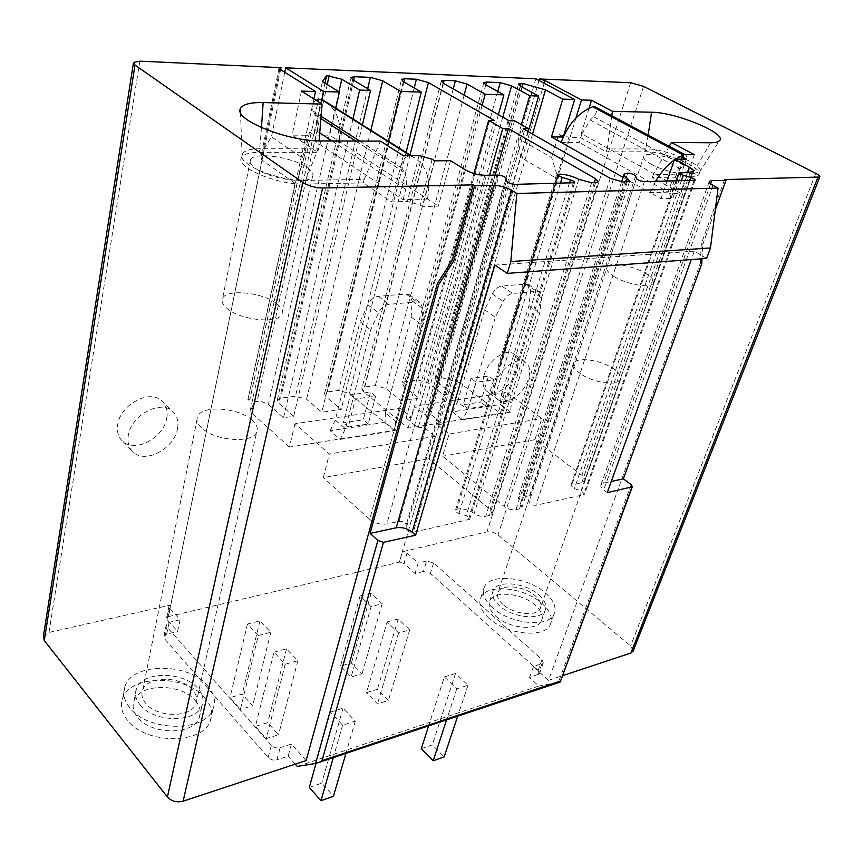 <?xml version="1.0" encoding="UTF-8"?>
<svg xmlns="http://www.w3.org/2000/svg" width="863" height="863" viewBox="0 0 863 863"><rect width="100%" height="100%" fill="white"/><g stroke="black" fill="none" stroke-linecap="round" stroke-linejoin="round"><path stroke-width="0.65" stroke-dasharray="4.32 3.24" d="M340.216 439.396L395.189 430.605L395.556 421.122L421.867 324.963L422.913 308.749L420.389 302.665L416.818 301.877L389.062 304.315C384.65 305.027 381.144 307.864 378.566 312.827L370.659 329.903L345.394 428.652L340.216 439.396L330.184 430.745L385.081 422.277L395.189 430.605M435.103 436.344L329.332 454.014L294.973 423.776L400.249 408.231L411.478 417.293L406.128 418.113L418.167 427.865L423.517 427.002L435.103 436.344L428.62 458.749L323.377 477.627L329.332 454.014M495.157 175.124L423.517 427.002M465.405 169.871L369.677 519.321C374.79 523.258 380.507 524.812 386.851 523.97L399.105 521.371C402.978 521.23 405.362 522.374 406.257 524.79L406.063 528.814C406.98 531.263 409.386 532.406 413.28 532.255L469.655 519.299C470.011 517.94 468.857 516.764 466.203 515.75L458.987 513.453C456.354 512.46 455.211 511.295 455.556 509.957L456.937 509.105C462.859 508.275 468.609 509.72 474.197 513.442C477.94 515.923 481.77 516.883 485.686 516.322L489.429 515.491L492.039 513.884L490.162 509.515L428.62 458.749M489.548 175.211L418.167 427.865M473.927 173.495L406.128 418.113M494.294 120.464L411.478 417.293M294.973 423.776L289.45 447.077L394.197 430.346L400.249 408.231M394.197 430.346L349.429 393.42L338.62 390.464L327.638 391.921L324.542 393.517L325.869 396.613L341.155 409.461L321.813 412.244L306.57 399.213L295.502 396.193L280.669 398.167L277.303 399.914L278.533 403.01L293.69 416.279L283.549 417.735L267.875 403.938L260.518 401.295L254.736 401.608L249.99 411.554L322.438 81.564M450.551 160.701L438.372 206.117L422.6 206.635L434.639 160.809M335.783 108.102L329.666 135.167L438.372 206.117M289.45 447.077L249.99 411.554M369.677 519.321L323.377 477.627M326.149 102.028C337.53 110.734 341.856 123.851 339.094 141.359L314.995 141.241L317.196 131.284L319.742 132.945M427.498 199.029L403.086 199.731L314.995 141.241M313.895 98.943L305.987 135.264L292.104 135.135L317.713 152.309L259.342 152.32C249.936 152.395 244.078 154.056 241.769 157.303C233.787 166.581 277.206 185.275 304.725 184.078L363.345 182.902L391.716 201.931L407.282 201.446L420.184 205.049L422.6 206.635M247.886 399.742L249.903 399.472L298.296 178.015L295.006 183.388L247.886 399.742L305.987 135.264L307.519 135.275L309.558 132.039L314.1 135.038L329.666 135.167M307.336 167.681C312.201 171.101 313.927 174.089 312.503 176.635C309.083 184.714 269.31 178.997 255.265 168.188C250.723 164.865 249.148 161.996 250.54 159.579C254.412 151.51 293.021 157.163 307.336 167.681M317.196 131.284C318.512 124.995 317.832 119.526 315.157 114.876L312.74 110.863C311.111 106.969 312.147 103.409 315.836 100.173M359.677 141.047L402.093 168.328C401.025 160.637 403.992 156.548 410.993 156.052L414.467 157.735C426.807 166.063 431.133 179.828 427.465 199.04M403.086 199.731L405.75 189.342C407.347 182.783 406.894 177.142 404.38 172.406L402.093 168.328M432.18 159.267L420.184 205.049M380.421 141.122L364.197 179.353L305.545 180.41C279.137 181.478 236.958 164.132 242.061 154.563L242.492 153.657C244.79 150.432 250.658 148.792 260.076 148.727L318.49 148.835L317.713 152.309M319.116 140.885L318.49 148.835M301.5 91.09L292.104 135.135M295.006 183.388L261.252 159.612L261.079 155.901L264.315 148.565L271.446 136.829L303.69 158.824L309.558 132.039M248.264 400.076L249.698 399.893L307.519 135.275M321.91 99.666L314.1 135.038M284.79 72.255L271.446 136.829M303.69 158.824L298.296 178.015M280.615 69.633L170.809 604.963L168.997 606.214L169.439 607.93L180.076 619.796L177.616 631.489L167.055 619.58L166.613 617.854L168.997 606.214M43.387 636.365L48.975 632.439L170.809 604.963L168.425 616.592L166.613 617.854M166.764 418.113C168.048 410.508 166.181 404.596 161.154 400.367C148.846 389.278 120.227 404.963 117.713 424.574C116.613 431.91 118.425 437.606 123.139 441.683C135.642 453.064 163.927 437.519 166.764 418.113M268.177 757.498L271.316 745.33C273.787 747.66 276.721 748.437 280.108 747.671L276.915 759.828C273.539 760.605 270.626 759.839 268.177 757.498L164.585 638.814L167.001 627.034L166.332 624.37L169.105 622.417L180.076 619.796M306.149 760.551L291.381 744.068L280.108 747.671M271.316 745.33L167.001 627.034M207.767 686.009C189.18 662.655 133.085 662.061 125.059 685.977C122.406 693.054 123.927 700.26 129.633 707.574C147.433 732.007 205.513 732.471 213.021 709.03C215.998 701.306 214.251 693.636 207.767 686.009M139.979 704.715C153.301 722.795 196.322 723.151 201.953 705.664C204.143 699.979 202.859 694.316 198.112 688.674C184.348 671.198 142.427 670.767 136.505 688.512C134.509 693.841 135.664 699.246 139.979 704.715M192.805 690.141C181.651 675.891 147.508 675.556 142.729 689.947C141.09 694.305 142.028 698.706 145.567 703.172C156.44 717.811 191.306 718.102 195.901 703.884C197.659 699.3 196.624 694.715 192.805 690.141M291.381 744.068L288.156 756.171L276.915 759.828M295.243 764.165L288.156 756.171M169.105 622.417L166.688 634.165L177.616 631.489M166.688 634.165L163.927 636.139L164.585 638.814M701.759 263.851L700.411 263.053L548.49 680.346L533.388 666.754L543.302 662.935L542.04 659.58L433.582 562.913L426.581 561.026L423.431 571.5L430.4 573.388L538.167 670.368L539.407 673.744L529.515 677.617L538.814 686.074L297.239 766.409M423.431 571.5L415.06 573.539L403.992 563.474L399.321 562.169L519.246 148.684L402.395 551.737L407.056 553L418.188 563.021L415.06 573.539M168.425 616.592L399.321 562.169M330.346 712.126L343.032 708.21L355.297 721.09L342.589 725.136L330.346 712.126L316.02 763.399M273.981 652.212L286.527 648.857L297.832 660.734L285.254 664.197L273.981 652.212L255.416 726.387L267.724 722.644L278.544 734.758L266.203 738.609L255.416 726.387M258.285 635.546L247.454 624.025L259.936 620.918L270.799 632.331L258.285 635.546L240.399 709.364L230.022 697.606L242.255 694.111L252.665 705.772L240.399 709.364M444.391 676.905L455.535 673.464L467.951 685.265L456.786 688.814L444.391 676.905L428.566 726.107M387.109 621.943L398.21 618.965L409.698 629.893L398.598 632.957L387.109 621.943L366.484 692.611L377.39 689.289L388.404 700.443L377.487 703.863L366.484 692.611M371.122 606.592L360.065 595.977L371.122 593.226L382.19 603.755L371.122 606.592L351.155 676.937L340.551 666.085L351.414 662.989L362.039 673.744L351.155 676.937M548.49 680.346L562.59 675.664M633.194 650.918L630.637 645.902L497.994 534.887C494.488 532.331 490.799 531.328 486.937 531.888L402.395 551.737L399.353 562.223M426.581 561.026L418.188 563.021M492.32 607.509C484.316 600.076 481.64 593.259 484.272 587.077C489.968 573.054 527.39 576.818 545.308 592.892C553.895 600.454 556.786 607.53 554.003 614.132C548.523 628.048 509.871 624.1 492.32 607.509M538.717 594.704C545.049 600.324 547.185 605.567 545.136 610.432C541.025 620.799 512.395 617.876 499.289 605.589C493.28 600.044 491.263 594.941 493.248 590.303C497.466 579.882 525.416 582.698 538.717 594.704M503.064 604.542C498.167 600.033 496.516 595.88 498.124 592.094C501.543 583.625 524.316 585.923 535.103 595.707C540.227 600.26 541.953 604.51 540.281 608.447C536.948 616.872 513.733 614.51 503.064 604.542M533.388 666.754L529.515 677.617M631.187 484.661L558.383 682.32L538.814 686.074M539.019 80.475L519.246 148.684C519.591 153.441 520.605 156.624 522.266 158.231L556.915 178.619L499.461 366.689L497.94 366.894L498.771 367.12L568.944 137.303L563.766 135.858M484.067 375.189C488.026 360.54 505.718 347.897 513.701 353.841C518.102 357.099 519.17 362.697 516.926 370.615C512.805 385.157 495.319 397.638 487.261 391.597C483.032 388.436 481.964 382.967 484.067 375.189M700.411 263.053L701.263 243.97L724.575 179.59M701.997 258.738L702.622 244.758L701.263 243.97M702.622 244.758L715.308 209.774M607.261 492.644L603.712 489.957C601.198 487.962 600.303 486.203 601.015 484.672L603.593 483.107L611.295 481.457M706.635 258.393L694.305 251.187L691.295 259.547M558.383 682.32L318.835 762.795M494.812 265.092L694.305 251.187M535.847 78.781L518.609 138.501L551.651 157.584L556.754 174.056L556.915 178.619M518.609 138.501L519.192 148.706M563.647 135.815L558.641 134.412L551.651 157.584M497.94 366.894L556.754 174.056M499.461 366.689L498.771 367.12M499.85 366.98L570.055 137.314L568.944 137.303M575.966 117.972L570.055 137.314L580.055 137.368L606.182 151.877L645.157 151.759C664.111 151.165 704.564 168.263 698.847 174.682L699.861 171.791L692.428 173.948L653.367 174.542L652.363 177.519L680.842 193.334L669.72 193.646L670.314 197.034L672.719 198.382L686.322 159.159M563.237 137.012L558.641 134.412M561.112 142.363L579.246 142.449L581.878 133.927L671.231 183.301L668.189 192.136L579.246 142.449M710.54 142.762L692.428 173.948L691.414 176.861C695.405 176.764 697.887 176.041 698.847 174.682M691.414 176.861L652.363 177.519M655.524 181.381L650.173 192.654L660.972 198.77L672.719 198.382M623.086 177.368L650.152 192.654L668.189 192.136M651.403 164.304C664.672 171.877 690.087 176.85 692.094 172.341C693.14 170.259 690.508 167.476 684.186 163.981C670.842 156.548 646.053 151.683 643.874 156.16C642.806 158.156 645.319 160.874 651.403 164.304M581.878 133.927L590.292 120.076L593.701 116.775C597.013 112.611 597.455 109.299 595.017 106.839M593.701 116.775L683.83 165.308L680.281 168.803L671.231 183.301M683.83 165.308C687.336 160.928 687.94 157.508 685.643 155.06L683.011 155.146M675.341 159.234L674.273 159.979M532.557 134.11L459.752 382.665L500.27 413.409L506.775 392.514L541.824 418.523L534.909 439.677L581.867 475.297C584.499 477.379 585.438 479.235 584.683 480.885L581.791 482.633L570.875 485.373L574.337 488.663L581.09 490.799L584.575 494.143L583.517 494.79L535.88 505.276C532.417 505.384 530.13 504.326 528.997 502.115L528.652 498.48C527.53 496.301 525.254 495.254 521.824 495.351L518.188 497.563L521.964 507.368L519.515 508.879L515.912 509.666C511.845 510.216 507.929 509.148 504.175 506.473L442.59 456.236L449.138 434.003L541.824 418.523M667.023 181.133L660.972 198.77M683.399 159.18L670.314 197.034M681.619 159.191L669.72 193.646M694.327 154.66L680.842 193.334M669.224 146.322L653.367 174.542M611.791 115.761L607.11 148.954L646.107 148.911C665.06 148.35 705.567 165.426 699.861 171.791M607.11 148.954L606.182 151.877M589.062 108.22L580.055 137.368M523.172 128.76L437.541 424.747L449.138 434.003M437.541 424.747L442.773 423.916L430.713 414.337L425.481 415.135L414.24 406.171L506.775 392.514M510.529 412.158L462.644 419.817L467.735 409.763L495.362 317.282L503.161 301.36C505.675 296.732 508.846 294.1 512.687 293.463L536.7 291.36L539.461 291.931L541.554 297.832L539.72 313.01L511.403 403.215L510.529 412.158L500.335 404.488L452.471 411.878L462.644 419.817M534.909 439.677L442.59 456.236M500.27 413.409L408.113 428.124L363.269 391.554L361.877 388.469L364.758 386.991L375.297 385.588L385.88 388.49L401.284 400.831L418.997 398.296L403.56 386.095L402.093 383.043L404.758 381.683L417.692 379.968L428.005 382.794L443.485 394.779L451.953 393.56L436.473 381.651L434.941 378.609L439.386 377.077L459.752 382.665M408.113 428.124L414.24 406.171M509.062 120.723L425.481 415.135M514.575 120.82L430.713 414.337M527.919 131.467L442.773 423.916M482.137 105.383L401.284 400.831M498.372 114.628L418.997 398.296M521.36 124.671L443.485 394.779M528.242 131.651L451.953 393.56M522.061 87.012L439.386 377.077M452.471 411.878L457.509 401.867L467.735 409.763M457.509 401.867L484.607 309.752L492.309 293.916C494.79 289.31 497.951 286.699 501.791 286.084L525.804 284.1L528.566 284.682L530.702 290.572L528.954 305.718L501.166 395.567L500.335 404.488M493.679 379.806L485.718 405.923L468.253 408.609L476.139 382.233L493.679 379.806L488.555 376.009L480.669 402.082L463.215 404.715L471.015 378.404L488.555 376.009M501.166 395.567L511.403 403.215M528.954 305.718L539.72 313.01M484.607 309.752L495.362 317.282M485.718 405.923L480.669 402.082M476.139 382.233L471.015 378.404M468.253 408.609L463.215 404.715M168.35 616.538L264.315 148.565M613.798 276.343C626.268 284.531 650.918 288.749 653.269 283.183C654.488 280.604 652.115 277.433 646.171 273.679C633.604 265.642 609.537 261.511 607.023 267.055C605.815 269.536 608.081 272.632 613.798 276.343M495.589 383.679C499.645 368.965 517.412 356.182 525.351 362.104C529.709 365.351 530.745 370.939 528.447 378.889C524.229 393.496 506.689 406.106 498.674 400.108C494.467 396.958 493.431 391.478 495.589 383.679M488.803 618.102C480.853 610.648 478.21 603.787 480.864 597.552C486.592 583.41 523.895 587.077 541.694 603.205C550.216 610.799 553.086 617.919 550.281 624.575C544.758 638.609 506.247 634.747 488.803 618.102M495.761 616.139C508.782 628.48 537.315 631.328 541.446 620.885C543.517 615.966 541.403 610.702 535.114 605.06C521.899 593.01 494.035 590.26 489.796 600.767C487.8 605.459 489.796 610.583 495.761 616.139M580.508 373.679C574.877 369.601 572.752 366.074 574.122 363.096C577.002 356.441 601.371 360.108 613.744 368.943C619.612 373.075 621.845 376.689 620.443 379.785C617.703 386.441 592.762 382.687 580.508 373.679M309.299 787.444L321.737 783.14L333.442 796.258M343.032 708.21L321.737 783.14M342.589 725.136L333.194 758.005M355.297 721.09L345.793 753.798M286.527 648.857L267.724 722.644M285.254 664.197L266.203 738.609M297.832 660.734L278.544 734.758M247.454 624.025L230.022 697.606M270.799 632.331L252.665 705.772M259.936 620.918L242.255 694.111M421.306 748.674L432.287 744.877L444.154 756.894M455.535 673.464L432.287 744.877M456.786 688.814L446.527 720.098M467.951 685.265L457.606 716.387M398.21 618.965L377.39 689.289M398.598 632.957L377.487 703.863M409.698 629.893L388.404 700.443M360.065 595.977L340.551 666.085M382.19 603.755L362.039 673.744M371.122 593.226L351.414 662.989M205.049 698.038C186.591 674.596 130.723 674.176 122.686 698.253C120.033 705.384 121.532 712.622 127.195 719.969C144.855 744.478 202.676 744.769 210.216 721.166C213.193 713.388 211.478 705.686 205.049 698.038M195.426 700.745C200.13 706.409 201.392 712.104 199.202 717.822C193.549 735.427 150.723 735.2 137.497 717.067C133.215 711.565 132.071 706.139 134.078 700.778C140.011 682.903 181.759 683.205 195.426 700.745M252.438 420.464C239.418 407.649 202.136 404.682 197.659 416.387C196.095 419.914 197.379 423.69 201.5 427.724C214.229 440.907 252.503 443.862 256.645 432.244C258.296 428.523 256.894 424.596 252.438 420.464M177.53 428.631C178.857 420.993 177.023 415.06 172.007 410.853C159.709 399.785 130.928 415.696 128.307 435.405C127.174 442.773 128.954 448.49 133.668 452.546C146.149 463.895 174.585 448.124 177.53 428.631M364.197 179.353L363.345 182.902M403.366 155.674L391.716 201.931M419.073 155.599L407.282 201.446M324.952 83.118L254.736 401.608M352.956 118.943L283.549 417.735M362.417 124.898L293.69 416.279M388.404 141.295L321.813 412.244M406.074 152.438L341.155 409.461M277.217 304.078C281.759 307.811 283.28 311.252 281.759 314.38C278.005 324.218 239.838 320.108 226.775 308.231C222.546 304.585 221.165 301.284 222.622 298.307C226.742 288.425 263.884 292.525 277.217 304.078M330.184 430.745L335.297 420.054L360.022 321.716L367.821 304.747C370.378 299.806 373.862 296.991 378.264 296.3L405.988 294.013L409.558 294.812L412.115 300.885L411.155 317.045L385.394 412.816L395.556 421.122M385.394 412.816L385.081 422.277M411.155 317.045L421.867 324.963M360.022 321.716L370.659 329.903M335.297 420.054L345.394 428.652M375.61 396.193L368.274 423.981L348.253 427.066L355.459 398.986L375.61 396.193L370.54 392.082L363.28 419.817L343.269 422.838L350.41 394.812L370.54 392.082M368.274 423.981L363.28 419.817M355.459 398.986L350.41 394.812M348.253 427.066L343.269 422.838M594.262 182.686L490.162 509.515M410.022 154.93L349.429 393.42M410.335 155.642L410.993 156.052M331.942 140.949L405.75 189.342M315.157 114.876L320.874 118.565M355.729 141.036L404.38 172.406M312.74 110.863L321.058 116.214M261.478 127.648L259.342 152.32M279.795 69.116L261.252 159.612M139.817 61.165L48.975 632.439M169.439 607.93L167.055 619.58M433.582 562.913L430.4 573.388M542.04 659.58L538.167 670.368M541.813 664.057L537.929 674.877M407.056 553L403.992 563.474M630.659 82.729L486.937 531.888M643.571 86.365L497.994 534.887M815.805 173.366L630.637 645.902M710.67 183.851L603.593 483.107M713.011 185.34L603.712 489.957M544.165 83.226L522.266 158.231M687.563 172.158L581.867 475.297M648.167 135.113L645.157 151.759M690.346 172.115L581.791 482.633M680.12 172.276L571.964 484.715M681.339 180.831L574.337 488.663M689.764 180.658L581.09 490.799M694.068 180.561L583.517 494.79M644.381 181.618L535.88 505.276M636.484 178.587L528.997 502.115M635.578 176.074L528.652 498.48M627.757 173.075L521.824 495.351M626.258 182.007L520.454 503.409M627.239 181.985L519.515 508.879M623.442 182.061L515.912 509.666M610.292 178.393L504.175 506.473M443.129 83.161L363.269 391.554M443.42 83.333L364.758 386.991M453.248 88.921L375.297 385.588M464.154 95.135L385.88 388.49M485.804 84.822L403.56 386.095M485.793 84.811L404.758 381.683M497.746 91.446L417.692 379.968M502.784 117.141L428.005 382.794M520.518 86.171L436.473 381.651M520.27 86.03L437.433 377.336M530.702 290.572L541.554 297.832M525.804 284.1L536.7 291.36M501.791 286.084L512.687 293.463M492.309 293.916L503.161 301.36M590.292 120.076L680.281 168.803M321.198 140.917L305.545 180.41L304.725 184.078M484.812 175.286L386.851 523.97M595.589 182.654L489.429 515.491M591.64 182.74L485.686 516.322M578.76 179.299L474.197 513.442M559.407 174.132L456.937 509.105M560.367 183.398L458.987 513.453M569.343 183.215L466.203 515.75M573.269 183.129L468.296 520.152M514.833 184.369L413.28 532.255M506.495 181.079L406.063 528.814M506.182 178.339L406.257 524.79M497.919 175.081L399.105 521.371M327.228 84.52L257.12 401.295M338.965 91.769L268.425 404.38M352.654 79.644L278.533 403.01M353.657 80.248L280.669 398.167M367.703 88.716L295.502 396.193M370.885 130.237L306.57 399.213M403.312 81.607L325.869 396.613M403.916 81.963L327.638 391.921M414.218 87.983L338.62 390.464M412.115 300.885L422.913 308.749M405.988 294.013L416.818 301.877M378.264 296.3L389.062 304.315M367.821 304.747L378.566 312.827M414.467 157.735L411.155 155.631M278.997 68.296L261.079 155.901M163.927 636.139L166.332 624.37M543.302 662.935L539.407 673.744M709.159 181.791L601.015 484.672M133.517 62.427L133.398 63.247M699.526 172.201L719.321 140.874M693.183 171.306L584.683 480.885M676.171 180.939L570.875 485.373M695.114 180.259L584.575 494.143M624.154 174.121L623.96 174.714M621.576 181.974L518.188 497.563M629.666 181.262L521.964 507.368M441.176 81.305L361.877 388.469M483.765 82.934L402.093 383.043M518.415 84.272L434.941 378.609M528.566 284.682L539.461 291.931M684.942 154.682L685.643 155.06M653.269 283.183L692.094 172.341M607.023 267.055L643.874 156.16M525.351 362.104L513.701 353.841M498.674 400.108L487.261 391.597M484.272 587.077L480.864 597.552M554.003 614.132L550.281 624.575M545.136 610.432L541.446 620.885M493.248 590.303L489.796 600.767M574.122 363.096L498.124 592.094M620.443 379.785L540.281 608.447M122.686 698.253L125.059 685.977M210.216 721.166L213.021 709.03M199.202 717.822L201.953 705.664M134.078 700.778L136.505 688.512M142.729 689.947L197.659 416.387M195.901 703.884L256.645 432.244M161.154 400.367L172.007 410.853M123.139 441.683L133.668 452.546M242.492 153.657L241.769 157.303M242.061 154.563L240.486 112.352M492.039 513.884L598.188 181.888M455.556 509.957L555.276 183.506M469.655 519.299L574.629 182.719M277.303 399.914L350.885 77.875M324.542 393.517L401.446 79.795M312.503 176.635L281.759 314.38M250.54 159.579L222.622 298.307M409.558 294.812L420.389 302.665"/><path stroke-width="1.29" d="M240.486 112.352L240.356 108.781C233.711 119.763 287.778 141.51 321.187 140.917L380.421 141.122L403.366 155.674L419.073 155.599L432.18 159.267L434.639 160.809L450.551 160.701L465.405 169.871C471.5 173.236 477.973 175.038 484.812 175.286L497.919 175.081C502.137 175.48 504.887 176.57 506.182 178.339L506.495 181.079C507.811 182.88 510.583 183.97 514.833 184.369L574.629 182.719C574.823 181.845 573.41 180.885 570.378 179.849L562.223 177.357C559.224 176.343 557.822 175.394 558.016 174.531L559.407 174.132C565.729 174.326 572.18 176.052 578.76 179.299L591.64 182.74L595.589 182.654L598.188 181.888L595.535 178.663L508.404 128.576L495.157 175.124M508.404 128.576L502.751 128.501L489.548 175.211M502.751 128.501L488.652 120.367L473.927 173.495M488.652 120.367L494.294 120.464L428.415 82.589L416.408 79.223L404.704 78.749L401.543 79.396L403.312 81.607L421.306 92.125L400.659 91.435L382.697 80.809L370.367 77.357L354.477 76.71L350.993 77.433L352.654 79.644L370.54 90.432L359.666 90.076L341.802 79.223L326.613 75.588L322.438 81.564L339.407 92.039L335.783 108.102M315.836 100.173L321.036 99.288L326.149 102.028M240.356 108.781C242.46 104.412 250.065 102.33 263.15 102.568L322.018 104.099L319.116 140.885M715.308 209.774L725.977 180.345L724.575 179.59L819.742 177.034C820.174 176.171 818.858 174.952 815.805 173.366L643.571 86.365L630.659 82.729L539.461 78.975L544.952 80.518L581.468 99.946L591.522 100.259L612.417 111.316L651.587 112.233C675.999 112.158 728.469 134.056 719.321 140.874C717.94 142.136 715.006 142.762 710.54 142.762L671.371 142.514L694.327 154.66L683.172 154.682L683.863 157.843L686.322 159.159L674.532 159.234L689.3 167.185C692.439 168.911 693.733 170.291 693.183 171.306L690.346 172.115L679.062 172.578C678.944 173.366 680.346 174.25 683.28 175.243L690.853 177.551C693.809 178.555 695.233 179.45 695.114 180.259L644.381 181.618C640.67 181.252 638.037 180.238 636.484 178.587L635.578 176.074C634.057 174.455 631.446 173.452 627.757 173.075L624.154 174.121C623.518 175.178 624.618 176.602 627.444 178.382L629.666 181.262L623.442 182.061L610.292 178.393L523.172 128.76L528.685 128.835L514.575 120.82L509.062 120.723L443.129 83.161L441.273 80.949L444.197 80.356L455.384 80.809L467.099 84.089L485.179 94.24L503.895 94.865L485.804 84.822L483.863 82.621L486.549 82.071L500.195 82.621L511.597 85.825L529.709 95.717L538.62 96.02L520.518 86.171L518.49 83.97L523.054 83.549L545.524 89.86L562.773 99.137L574.661 99.515L535.847 78.781L285.696 67.821L323.701 91.543L339.407 92.039M725.977 180.345L711.824 180.647L710.67 183.851M473.204 184.876L322.622 187.983L183.139 801.177L306.149 760.551L437.314 283.625L452.277 260.173L473.204 184.876L474.628 185.772L493.809 185.351C500.033 185.534 505.998 187.195 511.694 190.335L516.818 193.474L718.07 188.069L713.011 185.34C710.012 183.668 708.782 182.352 709.3 181.392L711.824 180.647M322.622 187.983C315.103 187.778 308.512 185.944 302.837 182.492L134.995 65.049L133.517 62.427L139.817 61.165L281.014 67.659L279.051 68.048L279.795 69.116L315.513 91.543L301.5 91.09L322.018 104.099M315.513 91.543L313.895 98.943M323.701 91.543L321.91 99.666M285.696 67.821L284.79 72.255M281.014 67.659L280.615 69.633M183.139 801.177C176.796 802.709 171.554 801.317 167.4 797.013L44.261 640.583L43.387 636.365L133.398 63.247M437.314 283.625L438.674 284.585L453.647 261.111L474.628 185.772M370.108 533.399L377.875 540.475L383.463 542.342L415.632 535.2L412.093 532.072C407.304 528.426 402.018 526.991 396.236 527.778L370.108 533.399L438.674 284.585M377.875 540.475L315.588 763.475L297.239 766.409L295.243 764.165M562.59 675.664L630.95 652.989L633.194 650.918M691.295 259.547L607.261 492.644L632.309 486.775L631.187 484.661L623.366 478.857L701.759 263.851L701.997 258.738M539.461 78.975L539.019 80.475M611.295 481.457L623.366 478.857M718.07 188.069L710.465 247.94L706.635 258.393L507.271 273.398L494.812 265.092L415.632 535.2M631.856 487.185L560.13 682.083M315.588 763.475L560.206 682.072M383.463 542.342L321.975 760.681L319.386 762.622M453.647 261.111L452.277 260.173M516.818 193.474L510.799 261.554L507.271 273.398M510.799 261.554L710.465 247.94M581.468 99.946L575.966 117.972M562.773 99.137L551.457 136.926L563.237 137.012M574.661 99.515L563.356 136.753M551.457 136.926L623.086 177.368M684.942 154.682L595.017 106.839L592.654 106.753C578.577 112.46 568.07 124.337 561.133 142.363M683.011 155.146L675.341 159.234M674.273 159.979C667.034 165.254 660.788 172.384 655.524 181.381M545.524 89.86L532.557 134.11M674.532 159.234L667.023 181.133M683.863 157.843L683.399 159.18M683.172 154.682L681.619 159.191M671.371 142.514L669.224 146.322M611.791 115.761L612.417 111.316M591.522 100.259L589.062 108.22M528.685 128.835L527.919 131.467M485.179 94.24L482.137 105.383M503.895 94.865L498.372 114.628M529.709 95.717L521.36 124.671M538.62 96.02L528.242 131.651M523.054 83.549L522.061 87.012M316.02 763.399L309.299 787.444L320.982 800.691L333.194 758.005M345.793 753.798L333.442 796.258L320.982 800.691M428.566 726.107L421.306 748.674L433.172 760.799L446.527 720.098M457.606 716.387L444.154 756.894L433.172 760.799M326.613 75.588L324.952 83.118M359.666 90.076L352.956 118.943M370.54 90.432L362.417 124.898M400.659 91.435L388.404 141.295M421.306 92.125L406.074 152.438M595.535 178.663L594.262 182.686M428.415 82.589L410.022 154.93M321.036 99.288L410.335 155.642M319.742 132.945L331.942 140.949M320.874 118.565L355.729 141.036M321.058 116.214L359.677 141.047M263.15 102.568L261.478 127.648M817.811 177.584L630.95 652.989M321.975 760.681L560.314 681.101M493.809 185.351L396.236 527.778M302.837 182.492L167.4 797.013M134.995 65.049L44.261 640.583M511.694 190.335L412.093 532.072M544.952 80.518L544.165 83.226M592.654 106.753L683.086 154.93M689.3 167.185L687.563 172.158M651.576 112.233L648.167 135.113M683.28 175.243L681.339 180.831M690.853 177.551L689.764 180.658M627.444 178.382L626.258 182.007M444.197 80.356L443.42 83.333M455.384 80.809L453.248 88.921M467.099 84.089L464.154 95.135M486.549 82.071L485.793 84.811M500.195 82.621L497.746 91.446M511.597 85.825L502.784 117.141M521.004 83.463L520.27 86.03M562.223 177.357L560.367 183.398M570.378 179.849L569.343 183.215M329.181 75.685L327.228 84.52M341.802 79.223L338.965 91.769M354.477 76.71L353.657 80.248M370.367 77.357L367.703 88.716M382.697 80.809L370.885 130.237M404.704 78.749L403.916 81.963M416.408 79.223L414.218 87.983M411.155 155.631L324.542 101.014M632.989 651.436L819.742 177.034M632.309 486.775L560.27 681.953M679.008 172.74L676.171 180.939M623.96 174.714L621.576 181.974M555.276 183.506L557.94 174.768"/></g></svg>
